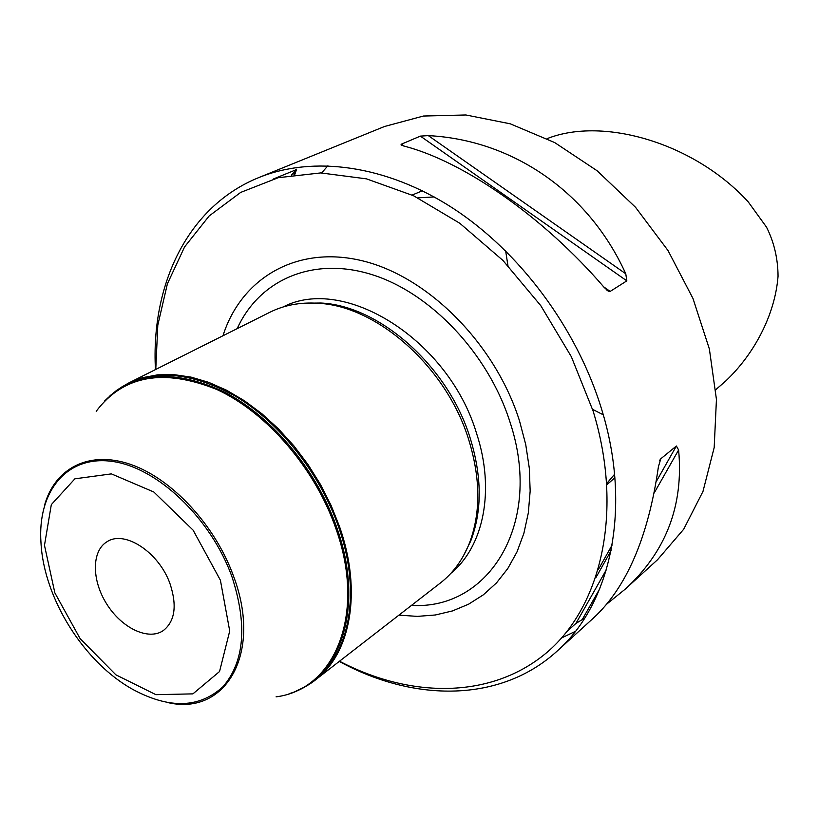 <?xml version="1.0" encoding="UTF-8"?>
<svg xmlns="http://www.w3.org/2000/svg" width="819" height="819" viewBox="0 0 819 819"><rect width="100%" height="100%" fill="white"/><g stroke="black" fill="none" stroke-linecap="round" stroke-linejoin="round"><path stroke-width="1.23" d="M170.127 584.06C177.221 605.896 174.908 621.426 163.186 630.661C148.208 640.847 121.642 627.999 106.746 604.064C91.595 580.282 91.482 550.788 107.146 541.666C124.754 529.801 159.295 552.59 170.127 584.06M606.848 483.343L614.578 474.283M434.183 196.949L417.844 197.84M547.123 138.657L547.85 138.35C604.176 116.564 694.85 143.386 748.259 201.924L766.533 227.16C774.098 242.27 777.937 258.63 778.05 276.249C775.02 315.264 753.818 354.494 725.777 380.948L715.806 389.711M603.255 414.803L592.577 409.346M507.934 265.622L505.651 250.87M291.4 175.041L295.352 170.905M296.509 169.584L273.464 178.962M428.306 135.616C511.865 139.916 588.349 191.155 625.767 273.781L626.832 280.856L610.165 291.421L608.363 291.185L604.115 287.356C543.56 216.789 462.991 161.097 403.859 146.048L401.003 144.84L401.443 144.154L420.372 136.118L428.306 135.616L625.767 273.781M155.456 369.584C150.809 284.469 187.746 206.265 258.865 177.549C313.237 155.487 385.841 164.854 452.866 208.18C519.727 251.709 576.504 327.805 601.259 408.067C632.36 507.289 611.169 603.501 557.135 651.095L593.632 617.884C626.76 587.203 648.361 536.783 658.435 466.615L660.779 458.794L676.392 446.007L678.613 449.989C683.814 505.528 665.949 551.975 625.03 589.311L606.664 604.166M584.725 618.11L575.962 623.392L567.178 631.295M561.639 637.909L575.378 631.377M557.135 651.095C500.511 702.835 414.025 702.374 339.261 661.414M321.652 172.932L327.917 165.745M258.865 177.549L384.602 126.464L423.454 116.032L465.878 114.977L510.257 123.812L554.678 142.567L597.112 170.751L635.524 207.279L668.017 250.553L693.007 298.546L709.367 348.966L716.441 399.416L714.178 447.583L702.978 491.42L683.701 529.228L657.514 559.756L625.03 589.311M339.527 661.209C411.118 698.75 491.953 699.047 547.072 652.313C601.863 605.62 623.648 510.401 593.089 410.964L571.324 356.664L540.775 305.641L502.948 260.452L459.797 223.27L413.534 195.741L366.451 178.849L320.72 172.922L278.276 177.692L240.694 192.404L209.183 215.929L184.592 246.898L167.393 283.824L157.801 325.174L155.764 369.43M398.925 615.141L417.373 616.379L435.309 614.987L452.467 610.933L468.56 604.207L483.323 594.84L496.488 582.913L507.78 568.55L516.994 551.934L523.894 533.282L528.327 512.889L530.159 491.062L529.309 468.181L525.747 444.635L519.502 420.853C495.27 343.919 428.173 276.668 362.489 260.831C296.673 244.748 241.195 278.306 222.963 335.759M463.278 556.121L470.7 541.062C482.258 510.882 482.033 476.402 470.034 437.633C447.86 365.96 379.381 305.589 320.772 303.02L303.982 303.214M307.811 685.104L315.469 679.862L440.397 582.974C452.989 573.187 462.612 560.032 469.267 543.509C480.907 513.083 480.671 478.296 468.55 439.158C446.15 366.81 377.027 305.845 317.946 303.265C300.174 302.129 284.152 305.129 269.881 312.254L128.532 383.077L120.506 387.725M315.469 679.862C350.747 653.582 362.295 591.41 339.598 526.781L331.081 505.395L320.495 484.51L308.005 464.527L293.867 445.833L278.358 428.767L261.763 413.646L244.41 400.747L226.628 390.264L208.753 382.36L191.093 377.129L173.976 374.631L157.678 374.836L142.455 377.682L128.532 383.077M276.075 696.846C334.889 689.608 366.41 614.035 335.985 528.859C315.254 468.652 267.158 412.766 217.158 389.639C163.718 368.038 123.403 375.256 96.212 411.271M168.796 702.804C225.747 715.499 262.52 653.275 233.64 576.474C215.315 525.307 171.97 478.624 130.569 464.393C89.097 450.041 54.668 468.233 44.482 505.487M220.403 580.221L229.719 630.999L219.553 671.519L192.905 693.877L155.886 694.666L115.888 674.825L80.149 638.687L54.853 592.854L44.482 545.331L51.321 504.637L74.898 478.818L111.394 473.884L153.829 492.004L193.11 530.159L220.403 580.221M606.94 484.623L614.874 477.692M715.796 389.649L725.777 380.948M295.26 170.997L293.96 174.652M295.915 169.298L294.031 174.642M626.832 280.856L420.372 136.118M610.165 291.421L603.685 286.845M404.289 146.161L401.443 144.154M582.329 619.44L599.805 588.687M654.186 492.987L678.613 449.989M575.962 623.392L606.469 569.502M656.244 481.603L676.392 446.007M659.664 460.78L660.779 458.794M562.008 637.776L562.458 636.987M595.833 577.733L611.097 550.644M411.507 605.384C489.127 610.227 543.734 522.962 509.909 421.816C488.134 353.173 430.026 292.291 370.987 274.314C311.834 256.214 258.947 280.456 237.193 328.634M450.9 573.29C483.66 546.601 495.331 490.151 476.515 433.231C448.495 339.486 344.062 274.959 283.149 306.961M296.007 691.103L303.829 687.387C346.785 665.775 363.892 598.607 338.718 527.334C320.188 473.679 280.067 422.911 235.759 396.376C188.565 370.403 148.884 368.386 116.718 390.325L109.992 395.772M289.087 693.673C340.663 679.053 365.028 607.012 337.049 528.286C317.332 471.099 272.983 417.506 225.512 392.588C174.846 368.693 134.572 371.468 104.689 400.911M232.084 577.119C211.159 518.304 157.197 467.168 111.906 461.373C66.462 455.129 37.305 491.922 40.981 542.772C43.857 598.74 84.377 663.073 133.62 689.854C169.922 709.193 199.785 708.087 223.188 686.517C244.492 661.312 247.451 624.836 232.084 577.119M614.885 477.764L606.94 484.684M412.111 195.076L422.389 190.776M296.642 169.205L294.758 174.539M608.363 291.185L606.828 290.1M401.679 145.311L401.003 144.84M598.484 569.307L612.151 544.993M660.063 459.807L660.36 459.295M320.772 303.02L317.946 303.265M470.7 541.062L469.267 543.509"/></g></svg>
